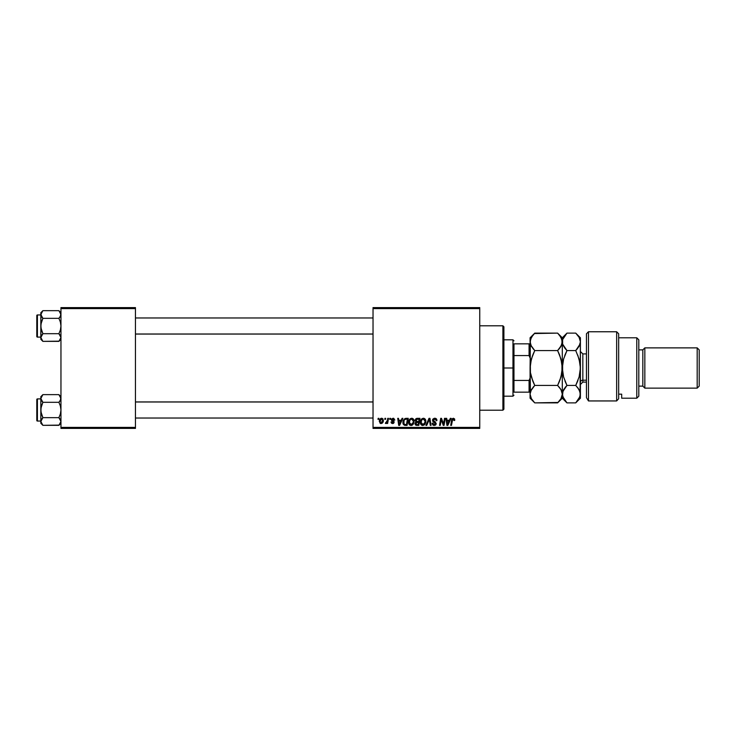 <?xml version="1.0" encoding="UTF-8"?>
<svg xmlns="http://www.w3.org/2000/svg" width="736" height="736" viewBox="0 0 736 736"><rect width="100%" height="100%" fill="white"/><g stroke="black" fill="none" stroke-linecap="round" stroke-linejoin="round"><path stroke-width="1.1" d="M373.032 307.602L479.743 307.602L479.743 308.605L373.032 308.605L373.032 427.395L479.743 427.395L479.743 307.602L373.032 307.602L373.032 308.605L373.032 307.602M408.636 422.335L409.05 420.265L410.366 418.646L412.243 418.306L413.614 419.345L413.908 422.933L412.243 425.187L409.768 425.058L408.636 422.335C408.581 424.12 409.4 425.169 411.065 425.472L413.163 424.405L414.129 421.286C414.138 419.557 413.328 418.536 411.709 418.241C409.648 418.729 408.618 420.1 408.636 422.335L408.747 423.43M402.077 418.333L401.212 420.256L402.077 418.333L402.868 418.333L399.602 425.38L398.7 425.38L397.734 418.333L398.48 418.333L398.71 420.256L401.212 420.256L398.71 420.256L398.48 418.333L397.734 418.333L398.7 425.38L399.602 425.38L402.868 418.333L402.077 418.333L402.868 418.333L399.602 425.38L398.7 425.38L397.734 418.333L398.48 418.333M454.756 419.796L453.321 418.241L454.581 418.922L454.692 420.44L453.956 420.532L453.588 419.124L452.668 419.327L451.462 425.38L450.717 425.38L452.07 418.867L453.321 418.241L451.591 420.219L450.717 425.38L451.462 425.38L452.309 420.394L453.266 419.069L453.956 420.532L454.692 420.44L454.756 419.796L453.956 420.532L453.155 419.069M432.52 420.311L432.888 419.115L434.304 418.269L435.859 418.462L436.816 419.704L436.908 420.624L436.181 420.716L435.418 419.198L433.366 419.741L433.44 420.863L436.172 423.375L435.62 424.985L434.001 425.463L432.731 424.911L432.152 423.274L432.888 423.2L433.274 424.304L434.231 424.654L435.436 423.467L432.97 421.664L432.52 420.311L435.445 423.651L434.231 424.654L432.888 423.2L432.152 423.274L434.212 425.472L436.181 423.605L433.256 420.247L434.682 419.069L435.997 419.676L436.181 420.716L436.908 420.624C436.936 419.115 436.209 418.324 434.728 418.241L432.556 419.888M426.724 425.38L425.932 425.38L429.014 418.333L429.944 418.333L431.029 425.38L430.284 425.38L429.364 419.345L426.724 425.38L425.932 425.38L426.724 425.38L429.364 419.345L430.284 425.38L431.029 425.38L429.944 418.333L429.014 418.333L429.944 418.333L431.029 425.38L430.284 425.38M420.348 422.335L420.762 420.265L422.078 418.646L423.954 418.306L425.325 419.345L425.629 422.933L423.954 425.187L421.48 425.058L420.348 422.335C420.302 424.12 421.112 425.169 422.786 425.472L424.874 424.405L425.84 421.286C425.85 419.557 425.04 418.536 423.421 418.241C421.36 418.729 420.339 420.1 420.348 422.335L420.348 422.335M377.991 419.345L378.157 418.333L378.893 418.333L378.736 419.345L377.991 419.345L378.736 419.345L378.893 418.333L378.157 418.333L378.893 418.333L378.736 419.345L377.991 419.345L378.157 418.333L377.991 419.345M415.5 422.326L416.015 421.949L415.168 420.118L415.996 418.72L419.98 418.333L418.793 425.38L416.245 425.325L415.26 424.635L415.095 423.145L416.015 421.949L415.132 420.523L416.015 421.949L415.04 423.669L416.015 425.261L418.793 425.38L419.98 418.333L417.156 418.333L419.98 418.333L418.793 425.38L416.015 425.261M450.312 418.333L449.438 420.256L450.312 418.333L451.104 418.333L447.828 425.38L446.936 425.38L445.97 418.333L446.706 418.333L446.936 420.256L449.438 420.256L446.936 420.256L446.706 418.333L445.97 418.333L446.936 425.38L447.828 425.38L451.104 418.333L450.312 418.333L451.104 418.333L447.828 425.38L446.936 425.38L445.97 418.333L446.706 418.333M443.523 424.304L444.498 418.333L445.243 418.333L444.038 425.38L443.265 425.38L441.25 419.4L440.266 425.38L439.521 425.38L440.717 418.333L441.49 418.333L443.523 424.304L443.744 422.639L443.523 424.304L441.49 418.333L440.717 418.333L439.521 425.38L440.266 425.38L441.25 419.4L443.265 425.38L444.038 425.38L445.243 418.333L444.498 418.333L445.243 418.333L444.038 425.38L443.265 425.38M394.818 419.98L393.07 418.241L393.751 418.342L394.818 420.072L394.082 420.164L393.309 418.913L392.141 419.336L394.156 421.829L393.732 423.163L392.481 423.55L391.442 423.154L390.972 421.995L392.573 422.906L393.429 421.995L391.543 420.458L391.478 419.106L393.07 418.241L391.34 419.732L393.438 422.206L392.674 422.906L390.972 421.995L392.638 423.55L394.174 422.096L392.067 419.667L393.033 418.885L394.082 420.164L394.818 419.98L394.073 419.934M405.186 418.462L408.268 418.333L407.072 425.38L404.423 425.288L403.181 424.175L403.383 420.164L405.048 418.499L402.868 422.501L404.423 425.288L407.072 425.38L408.268 418.333L406.18 418.333L408.268 418.333L407.072 425.38L405.324 425.38M381.634 418.241C380.061 418.637 379.307 419.695 379.344 421.406L380.613 418.554L381.818 418.25L382.95 418.867L383.254 421.388L382.113 423.246L380.31 423.384L379.344 421.406L381.055 423.55C382.674 423.163 383.447 422.068 383.373 420.284L382.002 418.278M384.762 419.345L384.928 418.333L385.664 418.333L385.508 419.345L384.762 419.345L385.508 419.345L385.664 418.333L384.928 418.333L385.664 418.333L385.508 419.345L384.762 419.345L384.928 418.333L384.762 419.345M387.311 420.734L387.752 418.333L388.498 418.333L387.633 423.458L386.888 423.458L387.072 422.4L386.29 423.421L385.388 423.366L386.759 422.243L387.384 420.385L385.388 423.366L387.072 422.4L386.888 423.458L387.633 423.458L388.498 418.333L387.752 418.333L388.498 418.333L387.633 423.458L386.888 423.458M389.703 419.345L389.868 418.333L390.604 418.333L390.448 419.345L389.703 419.345L390.448 419.345L390.604 418.333L389.868 418.333L390.604 418.333L390.448 419.345L389.703 419.345L389.868 418.333L389.703 419.345M373.032 428.398L479.743 428.398L479.743 308.605L373.032 308.605L373.032 428.398L373.032 427.395L479.743 427.395L479.743 428.398L373.032 428.398M60.959 307.602L135.452 307.602L135.452 308.605L60.959 308.605L60.959 427.395L135.452 427.395L135.452 307.602L60.959 307.602L60.959 308.605L60.959 307.602M60.959 428.398L135.452 428.398L135.452 308.605L60.959 308.605L60.959 428.398L60.959 427.395L135.452 427.395L135.452 428.398L60.959 428.398M415.776 425.15L415.086 424.166M417.156 418.333L415.132 420.523M415.141 420.32L415.279 419.713M415.306 419.64L415.849 418.848M415.996 418.72L416.742 418.379M416.429 419.419L419.097 419.161L418.701 421.535L417.146 421.535L415.969 420.008M415.923 420.136L417.367 419.161L415.923 420.146M415.868 423.099L416.935 424.562L418.186 424.562L416.935 424.562L415.776 423.642L415.996 422.86M415.776 423.642L416.18 422.657L418.563 422.363L418.186 424.562L418.563 422.363L416.18 422.657L415.95 424.249M415.877 420.339L416.337 421.415L418.701 421.535L419.097 419.161L416.742 419.272M416.061 421.213L415.868 420.55L416.677 421.507M417.726 419.161L417.008 419.198M417.367 422.363L416.742 422.409M425.518 419.704L425.804 420.744M422.501 425.454L421.93 425.307M420.909 424.46L420.633 423.964M420.468 423.439L420.376 422.887M420.357 421.967L420.44 421.296M420.928 419.943L421.305 419.354M425.629 422.933L425.785 422.124M424.902 422.749L425.104 421.259L424.295 423.862L422.804 424.654L423.513 424.488M423.025 424.635L421.084 422.409L421.48 423.918L422.804 424.654L424.93 422.639M421.756 420.054L421.084 422.409C421.038 420.652 421.802 419.538 423.366 419.069L422.151 419.575M423.964 419.189L423.366 419.069L425.104 421.259L423.973 419.189M421.084 422.133L421.13 423.034M422.335 419.428L421.378 420.78M429.014 418.333L425.932 425.38L429.014 418.333M436.908 420.624L436.181 420.716M434.166 419.124L435.997 419.676L436.19 420.486L435.942 419.594M433.265 420.072L433.495 420.918M434.194 421.406L433.256 420.247L435.528 422.206M436.154 423.982L435.878 424.69M435.868 424.709L435.39 425.169M433.789 425.445L432.188 423.844M432.152 423.43L432.888 423.2M433.099 424.102L434.452 424.635M434.231 424.654L435.445 423.651L434.553 422.63M435.169 423.016L433.909 422.28M432.602 419.695L432.869 419.134M435.28 422.013L434.691 421.673M453.956 420.532L453.266 419.069L452.309 420.394L451.462 425.38L450.717 425.38L451.628 420.035M454.029 419.916L453.266 419.069L454.029 419.916L453.266 419.069L452.309 420.394M447.405 423.734L447.046 421.084L447.479 424.608L448.068 423.172L447.479 424.608L447.295 422.85L447.479 424.608L449.043 421.084L448.068 423.172M447.046 421.084L449.043 421.084L447.046 421.084M442.124 422.243L442.308 422.722M441.517 420.44L441.71 421.066M440.984 421.25L440.266 425.38L439.521 425.38L440.717 418.333L441.49 418.333L442.952 422.381M444.498 418.333L443.744 422.639L444.498 418.333M394.082 420.164L392.693 418.922M393.41 418.94L392.067 419.667L392.463 420.33M393.033 418.885L392.26 420.155M393.309 423.43L392.472 423.55M390.972 421.995L391.846 422.473M392.435 422.887L391.699 421.903L392.812 422.896M392.674 422.906L393.438 422.206L392.674 422.906L393.438 422.206L392.61 421.25M393.429 422.354L391.708 420.661M393.438 422.28L392.766 421.332L393.364 421.792M399.179 423.734L398.811 421.084L399.252 424.608L399.841 423.172L399.252 424.608L399.068 422.85L399.252 424.608L400.807 421.084L399.841 423.172M398.811 421.084L400.807 421.084L398.811 421.084M402.942 423.356L402.868 422.492M402.96 421.434L403.07 420.964M403.08 420.946L403.383 420.173M405.407 424.562L406.474 424.562L404.487 424.442L405.407 424.562L404.487 424.442L403.604 422.538L404.073 420.449L403.898 423.918M404.478 419.851L404.073 420.449M405.904 419.189L404.736 419.603M406.171 419.161L407.385 419.161L406.474 424.562L407.385 419.161L406.088 419.17M403.88 423.89L404.708 424.506M403.622 422.004L403.604 422.538C403.558 420.468 404.506 419.336 406.447 419.161M404.506 419.814L404.147 420.32M413.807 419.713L414.092 420.744M412.243 425.187L411.396 425.454M409.998 425.206L409.354 424.672M409.188 424.46L408.922 423.973M408.646 421.967L408.728 421.296M413.181 422.749L413.393 421.259L412.583 423.862L411.093 424.654L411.801 424.488M411.304 424.635L409.363 422.409L409.768 423.918L411.093 424.654L413.218 422.639M410.035 420.054L409.363 422.409C409.326 420.652 410.081 419.538 411.654 419.069L410.44 419.575M412.252 419.189L411.654 419.069L413.393 421.259L412.85 419.63L411.516 419.069M412.27 424.184L412.795 423.586M409.492 421.305L409.418 423.034M410.614 419.428L409.667 420.78M383.373 420.284L383.318 421.056M383.097 421.921L382.61 422.786M380.678 423.513L380.107 423.255M379.38 420.808L379.472 420.339M379.85 419.391L380.429 418.692M381.073 418.333L380.613 418.554M380.843 422.878L380.089 421.213L381.625 418.885L380.641 419.492M382.214 422.133L382.646 420.366L381.193 422.906M381.294 422.887L381.975 422.482M380.172 420.615L380.19 422.179M382.343 419.253L381.625 418.885L382.646 420.366L381.984 418.959M385.995 423.54L385.388 423.366L387.072 422.4L385.885 423.55L385.682 422.565L386.207 422.703M387.016 421.765L387.182 421.286M387.752 418.333L387.384 420.385M423.642 424.433L424.506 423.586M425.012 422.298L425.104 421.259M423.752 419.115L423.228 419.069M421.213 421.305L421.112 421.857M403.862 420.946L403.705 421.47M411.921 424.433L412.583 423.862M413.301 422.298L413.374 420.863M382.628 420.771L382.637 420.109M380.898 419.198L380.53 419.667M502.9 410.21L479.743 410.21L502.9 410.21L503.396 409.704L502.9 410.21L502.9 325.79L503.396 326.296L502.9 325.79L479.743 325.79L502.9 325.79L502.9 410.21L503.902 409.198L503.902 326.802L503.396 326.296L503.902 326.802L503.902 409.198L503.396 409.704L503.902 409.198M503.902 326.802L502.9 325.79M58.908 394.634L59.791 395.618L58.908 394.634L42.881 394.634L58.908 394.634L60.959 396.695L58.908 394.634L60.959 398.47L60.389 396.492L60.812 399.473L58.908 402.307L60.812 399.482L60.38 400.458L60.959 398.47L60.389 396.502M40.977 422.492L40.83 423.264L42.881 425.325L40.83 421.489L42.881 417.652L58.908 417.652L60.959 421.489L58.908 425.325L42.881 425.325L40.977 422.492L42.881 425.325L59.101 425.123M37.407 421.056L37.407 398.903A0.607 0.607 0 0 0 36.8 399.51L36.8 420.449A0.607 0.607 0 0 0 37.407 421.056L40.83 421.056L37.407 421.056A0.607 0.607 0 0 1 36.8 420.449L36.8 399.51A0.607 0.607 0 0 1 37.407 398.903L37.407 421.056M40.83 398.903L37.407 398.903L40.83 398.903M60.959 421.544L60.389 419.511L60.959 421.489L60.812 420.495L60.812 422.473L58.908 425.325L59.708 424.442M59.782 418.628L58.908 417.652L60.389 413.926L60.959 409.98L60.389 406.033L58.908 402.307L59.736 401.396L58.908 402.307L42.881 402.307L58.908 402.307L60.389 406.033L60.959 409.98L60.389 413.926L58.908 417.652L42.881 417.652L40.977 420.477L41.4 419.511L40.83 421.489L41.4 423.458M60.959 421.489L60.389 423.458M40.83 396.695L40.83 398.47L42.881 394.634L40.83 396.695L40.977 399.464L40.977 397.468L42.688 394.836M42.007 401.332L40.83 398.47L40.83 409.98L41.4 406.033L42.881 402.307L40.83 398.47L40.83 423.264L42.881 425.325M59.736 395.554L60.389 396.492L59.736 395.554M42.881 417.652L41.4 413.926L40.83 409.98L40.83 421.489L40.977 422.473L40.977 420.495L42.881 417.652L42.053 418.563L42.881 417.652L40.977 411.976L40.977 407.974L42.881 402.307L41.4 400.448M40.83 398.415L41.4 396.502M59.736 418.563L58.908 417.652M373.032 401.985L135.452 401.985L373.032 401.985M135.452 334.015L373.032 334.015L135.452 334.015M60.812 313.508L60.389 312.542L60.959 314.511L59.736 317.437L60.959 314.511L58.908 310.675L42.881 310.675L58.908 310.675L60.959 312.736L58.908 310.675M59.782 334.668L58.908 333.693L60.389 329.967L60.959 326.02L60.389 322.074L58.908 318.348L59.736 317.437L58.908 318.348L42.881 318.348L58.908 318.348L59.736 317.437L58.908 318.348L60.389 322.074L60.959 326.02L60.389 329.967L58.908 333.693L42.881 333.693L41.4 329.967L40.83 326.02L40.83 339.305L42.881 341.366L40.83 337.53L42.881 333.693L58.908 333.693L60.959 337.53L58.908 341.366L42.881 341.366L40.977 338.532L42.881 341.366L59.101 341.164M37.407 337.097L37.407 314.944A0.607 0.607 0 0 0 36.8 315.551L36.8 336.49A0.607 0.607 0 0 0 37.407 337.097L40.83 337.097L37.407 337.097A0.607 0.607 0 0 1 36.8 336.49L36.8 315.551A0.607 0.607 0 0 1 37.407 314.944L37.407 337.097M40.83 314.944L37.407 314.944L40.83 314.944M60.959 337.585L60.389 335.552M40.83 312.736L40.83 314.511L42.881 310.675L40.83 312.736L40.977 328.017L42.881 333.693L40.977 336.518L40.83 339.305L42.881 341.366M60.389 339.498L60.959 337.53L59.708 340.483M40.83 314.456L41.4 316.489L40.977 313.527L42.688 310.877M40.83 337.52L40.977 324.015L42.881 318.348L40.83 314.511L40.83 326.02L41.4 322.074L42.881 318.348L42.007 317.372M40.83 314.511L41.4 312.542M42.881 310.675L42.081 311.558M40.977 338.523L41.4 339.498M58.908 318.348L60.812 315.523L60.389 312.542M58.908 333.693L60.959 337.53M40.83 398.47L41.409 400.458M58.908 402.307L60.389 400.448M60.38 400.458L60.812 397.477M42.881 402.307L42.053 401.396M42.881 318.348L42.053 317.437M59.736 334.604L60.38 335.542M42.881 333.693L41.4 335.552M41.409 335.542L40.83 337.53M513.967 343.841L513.967 355.552L513.967 343.841L529.074 343.841L513.967 343.841M513.967 368L513.967 355.552L513.967 380.448L513.967 368L512.964 368L513.967 368M503.902 339.811L512.964 339.811L512.964 368L512.964 339.811L513.967 340.823M503.902 368L512.964 368L503.902 368M513.967 392.159L513.967 380.448L513.967 392.159L530.076 392.159L529.074 392.159L529.074 380.448L513.967 380.448L529.074 380.448L529.074 392.159L513.967 392.159M503.902 396.189L512.964 396.189L512.964 368L512.964 396.189L513.967 395.177M530.076 343.841L529.074 343.841L529.074 355.552L530.076 357.935L529.074 355.552L529.074 343.841L530.076 343.841M513.967 355.552L529.074 355.552L513.967 355.552M530.076 378.065L529.074 380.448L530.076 378.065M588.469 400.945L586.454 397.642L588.469 400.945L616.648 400.945L616.648 331.761L616.648 400.945L618.663 398.719L618.663 333.776L618.663 398.719L616.648 400.945L588.469 400.945L588.469 331.761L588.469 400.945L586.454 397.642L588.469 400.945M586.454 333.776L588.469 331.761L586.454 333.776L586.454 397.642L586.454 333.776M636.787 398.204L638.802 396.189L638.802 339.811L636.787 337.796L636.787 398.204L636.787 337.796L618.663 337.796L636.787 337.796L638.802 339.811L638.802 396.189L636.787 398.204L621.681 398.204L636.787 398.204M644.837 347.87L642.822 349.876L642.822 386.124L644.837 388.13L644.837 347.87L644.837 388.13L697.185 388.13L699.2 386.124L699.2 349.876L697.185 347.87L697.185 388.13L697.185 347.87L644.837 347.87L697.185 347.87L699.2 349.876L699.2 386.124L697.185 388.13L644.837 388.13L642.822 386.124L642.822 349.876L638.802 349.876L642.822 349.876L644.837 347.87M638.802 386.124L642.822 386.124L638.802 386.124M621.681 397.173L621.681 394.156L618.663 394.156L621.681 394.156L621.681 398.204M586.454 353.906L582.829 353.906L582.829 380.208A2.42 2.088 0 0 0 580.41 382.297A2.42 2.088 180 0 1 582.829 380.208L586.454 380.208L582.829 380.208L582.829 382.094L580.41 384.514M530.886 360.953L530.076 368L531.374 359.048L534.75 350.566L557.621 350.566L560.979 358.993L562.295 368L560.988 376.952L557.621 385.434L534.75 385.434L531.392 377.007L530.426 372.582L530.076 337.796L530.076 341.844L531.374 337.364L534.75 333.123L557.621 333.123L560.979 337.336L562.295 341.844L560.988 346.325L557.621 350.566L534.75 350.566L531.392 346.352L530.076 341.844L531.098 345.81M530.076 394.027L531.383 389.666L534.75 385.434L557.621 385.434L560.988 389.675L562.295 394.156L560.988 398.645L557.621 402.877L534.75 402.877L531.383 398.636L530.076 394.156L530.426 396.456M531.309 398.516L530.076 394.156L530.076 398.204L534.75 402.877L532.864 400.798L534.75 402.877L558.035 402.454M577.686 335.285L575.736 333.123L579.094 337.336L580.41 341.844L580.41 337.796L580.069 396.437L575.736 402.877L566.959 402.877L563.592 398.636L562.295 394.156L562.295 368L562.295 394.156L560.988 398.645L557.621 402.877L562.295 398.204L562.295 394.156L561.136 389.933M559.562 387.587L560.988 389.675M532.965 387.403L534.75 385.434L530.776 390.89M532.735 380.944L530.426 372.582L530.076 368L530.417 391.874M559.498 387.513L557.621 385.434L559.498 381.285M561.476 375.047L561.954 372.545L561.476 375.066M559.636 355.056L561.945 363.418L562.295 368L561.954 363.455L561.954 372.508L559.857 380.365M532.846 348.459L534.75 350.566L532.873 354.715M530.895 360.934L530.417 363.455M559.618 355.019L557.621 350.566L561.513 345.304M562.295 394.027L563.601 389.666L566.959 385.434L563.601 377.007L562.295 368L563.592 359.048L566.959 350.566L562.635 344.135L562.295 337.796L562.295 368L562.295 341.844L561.945 339.554L561.954 344.098L559.498 348.487L560.988 346.325M566.959 333.123L575.736 333.123L566.959 333.123L562.626 339.581L562.635 344.126L562.626 339.59L566.959 333.123L562.295 337.796L557.621 333.123L559.498 335.202L557.621 333.123L534.336 333.546M532.505 355.644L530.408 363.492L530.076 368L530.38 339.692M557.621 350.566L559.498 348.487L557.621 350.566L559.498 354.715M558.403 402.058L559.498 400.798M561.945 339.554L559.47 335.165M530.812 345.202L534.75 350.566M532.882 381.322L534.161 384.229M532.744 380.981L534.75 385.434M532.864 400.798L531.383 398.636M534.106 333.785L530.076 337.796M530.408 339.59L532.864 335.211M530.076 368L530.076 398.204M562.985 390.89L562.295 398.204L566.959 402.877L575.736 402.877L579.103 398.645L580.41 394.156L580.41 398.204L580.41 341.844L579.112 346.325L575.736 350.566L577.613 348.487L575.736 350.566L579.094 358.993L580.41 368L579.112 376.952L575.736 385.434L579.112 389.675L580.41 394.156L580.078 391.902L580.41 394.156L580.078 391.902L577.622 387.513L579.407 390.227M562.635 391.865L566.959 385.434L565.082 387.513M564.963 380.981L566.38 384.229M563.104 360.934L562.295 368L562.635 372.554L562.626 363.492L563.592 359.048L566.959 350.566L564.724 355.644M565.018 348.404L563.04 345.221M578.818 346.812L579.683 345.175M577.742 355.019L580.069 363.418L580.41 368L579.112 376.952L575.736 385.434L577.981 380.365M579.103 337.355L580.41 341.844L580.078 344.098L575.736 350.566L566.959 350.566L575.736 350.566M576.601 401.976L577.548 400.881M578.404 388.562L575.736 385.434L566.959 385.434L575.736 385.434L577.622 381.285M579.6 375.047L580.069 372.582L579.6 375.066M566.959 402.877L562.626 396.428M566.959 385.434L563.601 377.007L562.295 368M580.41 337.796L575.736 333.123L579.094 337.336M565.082 354.715L566.959 350.566L565.082 348.487M562.295 341.844L562.635 344.126M580.41 341.844L580.069 339.563M563.104 360.953L562.635 363.455M582.829 354.044L582.829 380.208M60.959 423.264L58.908 425.325M135.452 418.03L373.032 418.03M135.452 401.93L373.032 401.93M373.032 317.97L135.452 317.97M373.032 334.07L135.452 334.07M60.959 339.305L58.908 341.366M588.469 331.761L616.648 331.761L618.663 333.776M580.41 398.204L575.736 402.877M582.829 382.094L586.454 382.094M582.829 353.906L580.41 351.486"/></g></svg>
